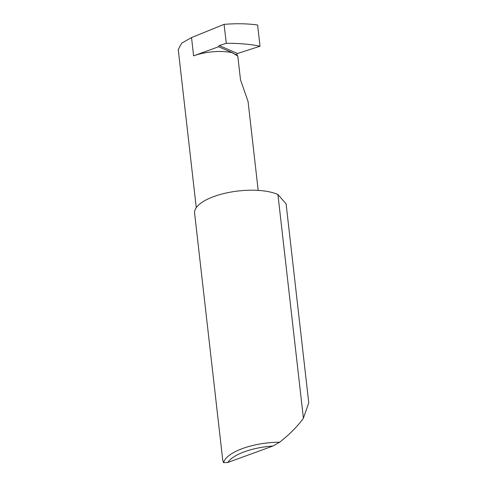 <?xml version="1.0" encoding="UTF-8"?>
<svg xmlns="http://www.w3.org/2000/svg" width="487" height="487" viewBox="0 0 487 487"><rect width="100%" height="100%" fill="white"/><g stroke="black" fill="none" stroke-linecap="round" stroke-linejoin="round"><path stroke-width="0.73" d="M258.189 190.399L248.06 101.497L240.505 79.844L237.796 56.096L236.974 55.019A0.919 0.718 113.6 0 1 237.504 53.503L260.028 46.222C250.008 44.177 238.764 43.209 226.303 43.313L224.081 24.356L226.303 43.313M308.758 402.804L286.088 203.816L277.919 194.514L303.401 418.156L308.758 402.804M277.919 194.514A46.015 17.161 -6.5 0 0 277.706 194.416A46.015 17.161 -6.5 0 0 225.554 193.144A46.015 17.161 -6.5 0 0 194.611 213.245L222.748 460.209L223.533 462.65A46.015 17.161 -6.5 0 1 279.696 442.19C289.875 434.106 297.715 426.174 303.231 418.406L303.401 418.156M260.028 46.222L257.611 25.007C247.664 23.601 236.505 23.382 224.142 24.35M196.267 207.687L178.242 49.491L181.712 43.16L191.525 37.566L224.081 24.356M218.62 46.734L193.607 55.841A31.74 11.84 173.5 0 1 232.402 52.742L218.62 46.734A0.919 0.718 113.6 0 1 219.29 45.559L226.242 43.313M232.402 52.742L237.796 56.096M279.696 442.19L272.909 446.043L227.733 462.504L223.533 462.65M272.909 446.043A43.258 16.132 173.5 0 0 227.733 462.504M219.29 45.559L237.504 53.503M232.835 53.217L236.974 55.019M193.607 55.841L191.525 37.566"/></g></svg>
